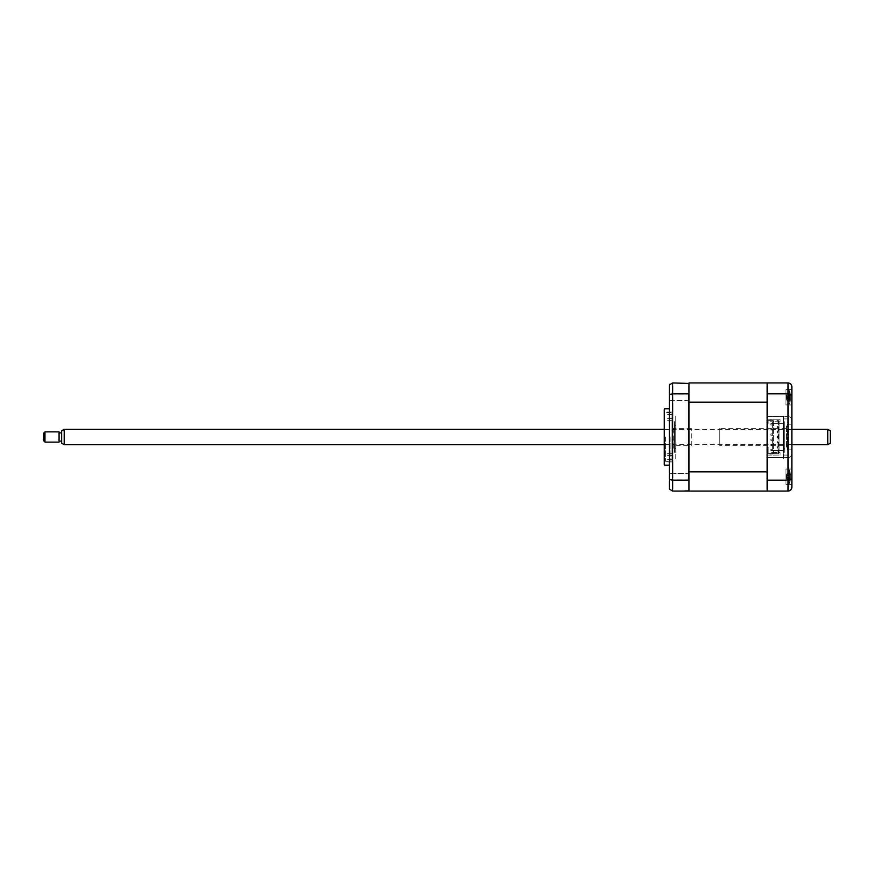 <?xml version="1.0" encoding="UTF-8"?>
<svg xmlns="http://www.w3.org/2000/svg" width="874" height="874" viewBox="0 0 874 874"><rect width="100%" height="100%" fill="white"/><g stroke="black" fill="none" stroke-linecap="round" stroke-linejoin="round"><path stroke-width="0.66" stroke-dasharray="4.37 3.28" d="M688.996 400.489L669.397 400.489L669.397 394.087L669.397 400.489L669.397 394.087L669.397 400.489L688.996 400.489L688.996 394.087L669.397 394.087L688.996 394.087L688.996 400.489M688.996 479.913L669.397 479.913L669.397 473.511L669.397 479.913L669.397 473.511L669.397 479.913L688.996 479.913L688.996 473.511L669.397 473.511L688.996 473.511L688.996 479.913M669.397 465.187L669.397 408.813L669.397 465.187M671.953 461.931L671.953 412.069L671.953 461.931L664.273 461.931L664.273 412.069L664.273 461.931M671.953 412.069L664.273 412.069M664.273 410.092L664.273 463.908M664.611 408.813L664.611 465.187M767.143 393.835L767.143 416.374L783.672 416.374L767.143 416.374L767.143 387.04L767.143 486.96L767.143 457.626L783.672 457.626L783.672 416.374L783.672 457.626L767.143 457.626L767.143 491.068L688.996 491.068L688.996 393.202L688.483 393.835L672.729 393.835L669.397 394.513L669.397 384.866L672.729 382.932L688.996 383.446L688.996 402.171L688.996 382.932L767.143 382.932L767.143 393.835L788.02 393.835L788.02 416.374L783.672 416.374L788.02 416.374L788.02 457.626C790.336 457.386 791.625 456.097 791.866 453.781L791.866 420.219C791.625 417.903 790.336 416.614 788.02 416.374L788.02 461.734L788.02 416.374C790.336 416.614 791.625 417.903 791.866 420.219M688.483 393.835L688.483 480.165L672.729 480.165L672.729 382.932M777.259 447.958L777.259 446.8L777.259 447.958L778.035 447.958L778.035 453.595L778.035 420.667L773.293 420.667L773.293 453.595L773.293 420.667L772.266 420.667L772.266 453.595L768.17 453.595L768.17 447.379L767.143 447.379L768.17 447.379L767.656 453.595L770.988 453.595L770.988 455.059L767.143 455.059L767.143 491.068L767.143 471.829L767.143 481.585L767.143 471.851L767.143 481.585L767.143 471.851L688.996 471.829L688.996 402.171L767.143 402.171L767.143 382.932L788.02 382.932L788.02 393.835L791.866 395.201L791.866 386.778C791.691 384.494 790.413 383.216 788.02 382.932M688.996 490.554L672.729 491.068L672.729 480.165L669.397 479.487L669.397 394.513M688.483 480.165L688.996 480.798M688.996 393.202L688.996 383.446M688.996 456.457L688.996 417.543L688.996 456.457M688.996 417.543L688.996 386.526L688.996 417.543M672.729 491.068L669.397 489.134L669.397 479.487M791.866 389.596L785.977 389.596L785.977 404.968L785.977 389.596L785.977 404.968L791.866 404.968L791.866 389.596L791.866 404.968L791.866 389.596L785.977 389.596L785.977 404.968L791.866 404.968L791.866 395.201M767.143 480.165L788.02 480.165L791.866 478.799L791.866 469.032L785.977 469.032L785.977 484.404L785.977 469.032L785.977 484.404L791.866 484.404L791.866 469.032L791.866 484.404L791.866 469.032L785.977 469.032L785.977 484.404L791.866 484.404M787.256 449.815L787.256 424.185L787.256 449.815L791.866 449.815L791.866 424.185L791.866 449.815M787.256 424.185L791.866 424.185M767.143 491.068L788.02 491.068L788.02 457.626L783.672 457.626L788.02 457.626C790.336 457.386 791.625 456.097 791.866 453.781M789.244 490.86L791.778 488.063M791.866 487.222L791.866 478.799M783.672 418.941L788.02 418.941L783.672 418.941M783.672 455.059L788.02 455.059L783.672 455.059M784.688 424.185L784.688 449.815L784.688 424.185A1.278 1.278 0 0 1 783.41 425.474L783.41 448.526L783.41 425.474M784.688 449.815A1.278 1.278 0 0 0 783.41 448.526M784.688 421.629L784.688 452.371L784.688 421.629M783.41 452.371L783.41 421.629L783.41 452.371M783.41 458.774L783.41 415.226L783.41 458.774M664.273 416.505L664.273 414.582L664.273 416.505M671.953 416.505L671.953 414.582L671.953 416.505M664.273 437L664.273 460.314L664.273 437M665.289 437L665.289 461.341L665.289 437M670.926 437L670.926 461.341L670.926 437M664.273 457.495L664.273 455.572L664.273 457.495M671.953 457.495L671.953 455.572L671.953 457.495M671.953 437L671.953 420.35L671.953 437M770.857 428.806L772.135 428.806L772.135 430.084L770.857 430.084L772.135 430.084L772.135 428.806L770.857 428.806L770.857 430.084L770.857 428.806M770.857 433.93L772.135 433.93L772.135 435.208L770.857 435.208L772.135 435.208L772.135 433.93L770.857 433.93L770.857 435.208L770.857 433.93M770.857 439.054L772.135 439.054L772.135 440.332L770.857 440.332L772.135 440.332L772.135 439.054L770.857 439.054L770.857 440.332L770.857 439.054M772.135 444.178L772.135 445.456L770.857 445.456L770.857 444.178L770.857 445.456L772.135 445.456L772.135 444.178L770.857 444.178L772.135 444.178M772.135 423.672L772.135 424.961L770.857 424.961L772.135 424.961L772.135 423.672L770.857 423.672L770.857 424.961L770.857 423.672L772.135 423.672M772.135 449.302L772.135 450.58L770.857 450.58L770.857 449.302L770.857 450.58L772.135 450.58L772.135 449.302L770.857 449.302L772.135 449.302M767.143 382.932L767.143 426.883L767.143 419.192L770.988 419.192L770.988 420.667L770.988 419.192L772.911 419.192L772.911 420.667L767.656 420.667L767.656 426.883M767.656 453.595L767.656 447.379M767.143 447.379L767.143 455.059L780.078 455.059L770.988 455.059L770.988 453.595L778.548 453.595L778.548 420.667L772.911 420.667L772.911 419.192L780.078 419.192L780.078 421.76L779.051 421.76L779.051 452.503L770.475 452.503L780.078 452.503L779.051 452.503L779.051 421.76L770.475 421.76L780.078 421.76L780.078 419.192L767.143 419.192L768.421 419.192L767.143 419.192L767.143 447.379M772.911 455.059L772.911 453.595L772.911 455.059M767.656 420.667L772.266 420.667L772.266 453.595L778.548 453.595M777.259 437.699L777.259 436.552L777.259 437.699L778.035 437.699L778.035 441.676L777.259 441.676L777.259 442.834L778.035 442.834L777.259 442.834L777.259 441.676L778.035 441.676L778.035 446.8L777.259 446.8L778.035 446.8L778.035 447.958M778.548 420.667L778.035 427.452L777.259 427.452L778.035 427.452L778.035 431.428L777.259 431.428L777.259 432.575L778.035 432.575L777.259 432.575L777.259 431.428L778.035 431.428L778.035 436.552L777.259 436.552L778.035 436.552L778.035 437.699M777.259 427.452L777.259 426.304L777.259 427.452M778.035 426.304L777.259 426.304M767.143 423.289L767.143 420.733L767.143 423.289L768.17 423.289L767.143 423.289M767.143 423.803L767.143 422.011L767.143 423.803M768.17 420.733L768.17 423.289L768.17 420.733L767.143 420.733M780.078 452.503L780.078 455.059L780.078 452.503M767.143 393.562L767.143 401.013L767.143 393.562M767.143 472.987L767.143 480.438L767.143 472.987M767.143 424.185L767.143 449.815L767.143 424.185M688.996 393.868L688.996 400.052L688.996 393.868M688.996 478.865L688.996 474.025L688.996 478.865M688.996 411.436L688.996 462.565L688.996 411.436M688.996 471.829L688.996 402.171M688.996 394.371L688.996 399.571L688.996 394.371M688.996 474.516L688.996 479.334L688.996 474.516M768.17 453.53L768.17 450.962L767.143 450.962L768.17 450.962L768.17 453.53L767.143 453.53L767.143 450.962L767.143 453.53M789.255 472.157L789.255 483.628L789.255 472.157M790.194 479.334L790.085 478.886A17.502 11.078 -20.9 0 0 790.369 477.881L790.369 475.172A17.502 12.662 -156.5 0 0 790.085 474.047L790.085 472.845A17.502 12.662 -23.5 0 1 790.369 473.861L790.369 474.036A17.502 11.078 -20.9 0 0 790.085 473.162L790.085 474.538A17.502 11.078 -159.1 0 1 790.369 475.543L790.369 478.253A17.502 12.662 -23.5 0 1 790.085 479.378L790.085 480.591A17.502 12.662 -156.5 0 0 790.369 479.575L790.369 479.389A17.502 11.078 -159.1 0 1 790.085 480.263L790.194 479.334M790.085 472.845L786.884 474.44L790.194 473.73M790.369 473.861L786.884 474.516L790.369 475.172M790.085 480.591L786.884 478.985L790.085 479.378M786.884 478.985L790.369 479.575M786.545 475.292L786.545 478.329L786.884 474.724L790.085 474.538M786.545 478.329L786.884 478.908L790.369 478.253M786.545 478.133L790.369 479.389M790.085 480.263L786.884 478.635L790.369 477.881M786.884 478.701L790.085 478.886M786.545 475.095L786.884 474.516M786.884 474.724L790.085 473.162M786.491 445.707L786.491 428.293L786.491 445.707L719.739 445.707L719.739 428.293L719.739 445.707M786.491 428.293L719.739 428.293M786.491 425.988L786.491 448.012L786.491 425.988M789.255 400.194L789.255 390.372L789.255 400.194M790.194 395.616L790.085 396.283A17.502 7.079 -162.5 0 1 790.369 396.96L790.369 399.516A17.502 15.262 -34.3 0 1 790.085 400.838L790.085 401.614A17.502 15.262 -145.7 0 0 790.369 400.358L790.369 399.418A17.502 7.079 -162.5 0 1 790.085 399.942L790.085 398.282A17.502 7.079 -17.5 0 0 790.369 397.604L790.369 395.059A17.502 15.262 -145.7 0 0 790.085 393.726L790.085 392.961A17.502 15.262 -34.3 0 1 790.369 394.218L790.369 395.146A17.502 7.079 -17.5 0 0 790.085 394.622L790.194 395.616M790.085 401.614L786.884 400.03L790.194 400.893M786.545 399.407L786.545 395.168L786.884 400.161L790.369 400.336L790.369 399.418L790.369 400.358L790.369 398.773A17.502 2.917 -163.8 0 1 790.085 398.937L790.085 397.135A17.502 2.917 -16.2 0 0 790.369 396.807L790.369 394.578A17.502 16.573 -121.2 0 0 790.085 393.169L790.085 392.852A17.502 16.573 -58.8 0 1 790.369 394.24L790.369 395.791A17.502 2.917 -16.2 0 0 790.085 395.627L790.085 397.43A17.502 2.917 -163.8 0 1 790.369 397.768L790.369 399.986A17.502 16.573 -58.8 0 1 790.085 401.406L790.085 401.723A17.502 16.573 -121.2 0 0 790.369 400.336L786.884 399.931L790.369 399.516M790.162 400.773L789.113 400.467L790.085 400.838M786.884 400.03L786.545 395.332L786.884 398.511L790.369 397.604M786.545 395.332L786.884 394.633L790.369 395.059M786.884 394.305L790.085 392.852L786.884 394.414L790.369 394.24L786.884 394.633L790.085 392.961M786.545 396.381L790.085 394.622M790.369 395.146L786.884 396.053L790.085 396.283M786.545 398.194L786.545 399.243M790.085 399.942L786.884 398.511L790.369 399.418M786.884 398.555L790.085 398.282M782.689 450.58L770.934 450.58L782.689 450.58M782.689 423.672L770.934 423.672L782.689 423.672M672.729 425.988L673.231 448.526L673.231 425.474M691.301 445.707L691.301 428.293L691.301 445.707L672.729 445.707L672.729 428.293L672.729 445.707M691.301 428.293L672.729 428.293M789.255 398.489L789.255 390.372L789.255 398.489M790.085 401.406L786.884 400.259L790.085 401.406M786.731 397.703L790.424 398.762L786.884 397.79L790.369 396.807M786.545 395.168L786.884 394.414L790.369 394.578M790.085 397.43L786.545 396.916L790.369 395.791L786.731 396.872M786.884 397.79L790.085 397.135M786.884 400.161L790.369 399.986M786.884 397.812L790.085 398.937M675.799 425.474L675.799 448.526L675.799 425.474A1.278 1.278 0 0 1 674.52 424.185L674.52 449.815L674.52 424.185M675.799 448.526A1.278 1.278 0 0 0 674.52 449.815M674.52 421.629L674.52 452.371L674.52 421.629M675.799 458.774L675.799 415.226L675.799 458.774M675.799 452.371L675.799 421.629L675.799 452.371M790.194 478.231L790.085 477.532A17.502 6.424 -17.2 0 0 790.369 476.909L790.369 474.396A17.502 15.546 -143.1 0 0 790.085 473.053L790.085 472.353A17.502 15.546 -36.9 0 1 790.369 473.632L790.369 474.68A17.502 6.424 -17.2 0 0 790.085 474.211L790.085 475.904A17.502 6.424 -162.8 0 1 790.369 476.527L790.369 479.028A17.502 15.546 -36.9 0 1 790.085 480.383L790.085 481.082A17.502 15.546 -143.1 0 0 790.369 479.793L790.369 478.755A17.502 6.424 -162.8 0 1 790.085 479.225L790.194 478.231M790.467 478.635L786.545 477.51L786.545 478.701L786.545 474.724L786.884 477.87L790.085 477.532M789.255 470.321L789.255 483.628L789.255 470.321M790.369 479.793L790.369 478.755L790.369 479.793L786.884 479.411L790.369 479.028M786.545 474.724L786.884 473.916L790.194 473.042M790.369 473.632L790.369 474.68L790.369 473.632L786.884 474.014L790.369 474.396M790.085 475.904L786.884 475.565L790.085 474.211M786.884 475.565L790.369 476.527M790.467 474.79L786.545 475.915L790.369 474.68M786.545 478.701L786.884 479.411M786.884 477.87L790.085 479.225M786.884 473.916L790.085 472.353M830.3 443.205L830.3 430.795M827.733 429.309L827.733 444.691M64.195 444.691L64.195 429.309M61.639 430.795L61.639 443.205M61.639 438.824L61.639 432.903L61.639 438.824M59.071 438.824L59.071 432.903L59.071 438.824M44.978 442.124L44.978 431.876M59.071 431.876L59.071 442.124M43.7 433.154L43.7 440.846M790.369 474.036L786.884 474.79L790.369 475.543M786.884 396.053L790.369 396.96M786.884 396.774L790.369 397.768M790.369 476.909L786.884 477.827L790.369 478.755M671.953 414.582L664.273 414.582M664.273 460.314L665.289 461.341L670.926 461.341M671.953 455.572L664.273 455.572M671.953 420.35L664.273 420.35M671.953 453.65L664.273 453.65M671.953 459.418L664.273 459.418M670.926 412.659L665.289 412.659L664.273 413.686M671.953 418.428L664.273 418.428M786.545 475.609L790.5 474.473A17.939 17.939 0 0 0 789.255 469.797A17.939 17.939 0 0 1 790.424 473.959M790.424 479.465A17.939 17.939 0 0 1 789.255 483.628A17.939 17.939 0 0 0 790.5 478.974L786.545 477.816M790.129 401.548A17.939 17.939 0 0 1 789.255 404.203A17.939 17.939 0 0 0 790.446 399.899M790.446 394.666A17.939 17.939 0 0 0 789.255 390.372A17.939 17.939 0 0 1 790.129 393.016M790.478 395.299L786.545 396.425M790.478 399.276L786.545 398.14M790.194 401.177L787.998 400.543M790.172 473.14L788.96 473.489M664.273 444.691L791.866 444.691M664.273 429.309L791.866 429.309"/><path stroke-width="1.31" d="M669.397 408.813L664.611 408.813L664.611 465.187L669.397 465.187M664.611 465.187A2.567 2.567 0 0 1 664.273 463.908L664.273 410.092A2.567 2.567 0 0 1 664.611 408.813M767.143 491.068L767.143 382.932L688.996 382.932L688.996 402.171L767.143 402.171L767.143 471.829L688.996 471.829L688.996 480.798L688.483 480.165L672.729 480.165L672.729 491.068L788.02 491.068C790.413 490.784 791.691 489.506 791.866 487.222L791.866 478.799L788.02 480.165L788.02 393.835L791.866 395.201L791.866 478.799M688.483 480.165L688.483 393.835L672.729 393.835L669.397 394.513L669.397 489.134L672.729 491.068M688.996 383.446L672.729 382.932L669.397 384.866L669.397 394.513M688.483 393.835L688.996 393.202M688.996 480.798L688.996 490.554M669.397 479.487L672.729 480.165L672.729 382.932M669.855 384.221L669.397 384.866M791.866 389.596L791.866 420.219M791.866 453.781L791.866 484.404M767.143 382.932L788.02 382.932C790.413 383.216 791.691 384.494 791.866 386.778L791.866 395.201M767.143 480.165L788.02 480.165L788.02 491.068L789.244 490.86M767.143 393.835L788.02 393.835L788.02 382.932M791.778 488.063L791.866 487.222M688.996 402.171L688.996 471.829M827.733 429.309L830.3 430.795L830.3 443.205L827.733 444.691L827.733 429.309L791.866 429.309M64.195 444.691L61.639 443.205L61.639 430.795L64.195 429.309L64.195 444.691L664.273 444.691M44.978 434.717L44.978 442.124L59.071 442.124L59.071 431.876L44.978 431.876L44.978 434.717M44.978 442.124L43.7 440.846L43.7 433.154L44.978 431.876M791.866 444.691L827.733 444.691M61.639 441.097L59.071 441.097M61.639 432.903L59.071 432.903M64.195 429.309L664.273 429.309"/></g></svg>
